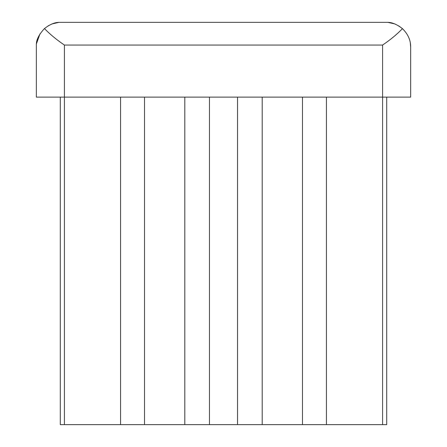 <?xml version="1.0" encoding="UTF-8"?>
<svg xmlns="http://www.w3.org/2000/svg" width="447" height="447" viewBox="0 0 447 447"><rect width="100%" height="100%" fill="white"/><g stroke="black" fill="none" stroke-linecap="round" stroke-linejoin="round"><path stroke-width="0.67" d="M398.825 25.943L402.445 28.647C397.215 24.563 392.388 22.462 387.951 22.35L394.785 23.937M410.659 47.119L410.659 97.122L382.587 97.122L382.587 45.058C390.365 39.8 396.986 34.33 402.445 28.647C408.022 34.134 410.759 40.286 410.659 47.119L410.34 43.158M48.069 25.892L51.824 24.015M51.891 23.987L58.859 22.35C54.445 22.473 49.645 24.546 44.465 28.569C39.207 34.223 36.498 39.392 36.341 44.074L39.956 33.905M382.587 45.058L64.413 45.058C56.579 39.749 49.93 34.251 44.465 28.569M386.7 97.122L386.7 424.65L382.587 424.65L382.587 97.122L36.341 97.122L36.341 44.074M382.587 424.65L60.3 424.65L60.3 97.122L60.3 424.65M184.801 424.65L184.801 97.122M209.464 424.65L209.464 97.122M237.536 424.65L237.536 97.122M262.199 424.65L262.199 97.122M387.951 22.35L58.859 22.35M64.413 424.65L64.413 45.058M120.561 424.65L120.561 97.122M326.439 424.65L326.439 97.122M144.526 97.122L144.526 424.65M302.474 97.122L302.474 424.65"/></g></svg>
